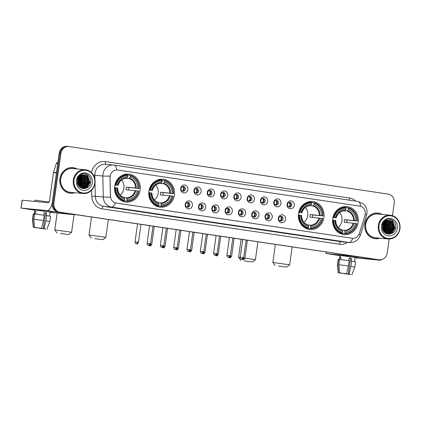<?xml version="1.0" encoding="UTF-8"?>
<svg xmlns="http://www.w3.org/2000/svg" width="421" height="421" viewBox="0 0 421 421"><rect width="100%" height="100%" fill="white"/><g stroke="black" fill="none" stroke-linecap="round" stroke-linejoin="round"><path stroke-width="0.63" d="M148.918 191.302A14.061 12.867 95.5 0 0 160.29 207.2A14.061 12.867 95.5 0 0 174.378 195.102A14.061 12.867 95.5 0 0 163.001 179.204A14.061 12.867 95.5 0 0 148.918 191.302M298.489 213.605A14.061 12.867 95.5 0 0 309.861 229.498A14.061 12.867 95.5 0 0 323.944 217.399A14.061 12.867 95.5 0 0 312.571 201.506A14.061 12.867 95.5 0 0 298.489 213.605M332.732 218.71A14.061 12.867 95.5 0 0 344.104 234.602A14.061 12.867 95.5 0 0 358.192 222.504A14.061 12.867 95.5 0 0 346.815 206.611A14.061 12.867 95.5 0 0 332.732 218.71M114.675 186.198A14.061 12.867 95.5 0 0 126.047 202.091A14.061 12.867 95.5 0 0 140.13 189.992A14.061 12.867 95.5 0 0 128.758 174.099A14.061 12.867 95.5 0 0 114.675 186.198M192.418 205.432A3.978 3.642 -84.5 0 1 188.261 208.837A3.978 3.642 -84.5 0 1 185.214 204.359A3.978 3.642 -84.5 0 1 189.366 200.954A3.978 3.642 -84.5 0 1 192.418 205.432M185.587 204.469A2.389 2.184 95.5 0 0 187.519 207.169A2.389 2.184 95.5 0 0 189.908 205.116A2.389 2.184 95.5 0 0 187.976 202.417A2.389 2.184 95.5 0 0 185.587 204.469M205.722 207.416A3.978 3.642 -84.5 0 1 201.564 210.821A3.978 3.642 -84.5 0 1 198.517 206.343A3.978 3.642 -84.5 0 1 202.669 202.938A3.978 3.642 -84.5 0 1 205.722 207.416M198.891 206.453A2.389 2.184 95.5 0 0 200.822 209.153A2.389 2.184 95.5 0 0 203.211 207.1A2.389 2.184 95.5 0 0 201.28 204.401A2.389 2.184 95.5 0 0 198.891 206.453M219.025 209.4A3.978 3.642 -84.5 0 1 214.868 212.805A3.978 3.642 -84.5 0 1 211.821 208.327A3.978 3.642 -84.5 0 1 215.978 204.922A3.978 3.642 -84.5 0 1 219.025 209.4M212.195 208.437A2.389 2.184 95.5 0 0 214.126 211.137A2.389 2.184 95.5 0 0 216.52 209.079A2.389 2.184 95.5 0 0 214.589 206.385A2.389 2.184 95.5 0 0 212.195 208.437M232.329 211.384A3.978 3.642 -84.5 0 1 228.171 214.789A3.978 3.642 -84.5 0 1 225.124 210.311A3.978 3.642 -84.5 0 1 229.282 206.906A3.978 3.642 -84.5 0 1 232.329 211.384M225.498 210.421A2.389 2.184 95.5 0 0 227.429 213.121A2.389 2.184 95.5 0 0 229.824 211.063A2.389 2.184 95.5 0 0 227.893 208.369A2.389 2.184 95.5 0 0 225.498 210.421M245.632 213.368A3.978 3.642 -84.5 0 1 241.48 216.768A3.978 3.642 -84.5 0 1 238.428 212.295A3.978 3.642 -84.5 0 1 242.585 208.89A3.978 3.642 -84.5 0 1 245.632 213.368M238.807 212.405A2.389 2.184 95.5 0 0 240.738 215.105A2.389 2.184 95.5 0 0 243.127 213.047A2.389 2.184 95.5 0 0 241.196 210.347A2.389 2.184 95.5 0 0 238.807 212.405M258.936 215.352A3.978 3.642 -84.5 0 1 254.784 218.752A3.978 3.642 -84.5 0 1 251.732 214.278A3.978 3.642 -84.5 0 1 255.889 210.874A3.978 3.642 -84.5 0 1 258.936 215.352M252.111 214.389A2.389 2.184 95.5 0 0 254.042 217.089A2.389 2.184 95.5 0 0 256.431 215.031A2.389 2.184 95.5 0 0 254.5 212.331A2.389 2.184 95.5 0 0 252.111 214.389M272.245 217.336A3.978 3.642 -84.5 0 1 268.088 220.736A3.978 3.642 -84.5 0 1 265.041 216.262A3.978 3.642 -84.5 0 1 269.193 212.858A3.978 3.642 -84.5 0 1 272.245 217.336M265.414 216.373A2.389 2.184 95.5 0 0 267.346 219.073A2.389 2.184 95.5 0 0 269.735 217.015A2.389 2.184 95.5 0 0 267.803 214.315A2.389 2.184 95.5 0 0 265.414 216.373M285.549 219.32A3.978 3.642 -84.5 0 1 281.391 222.72A3.978 3.642 -84.5 0 1 278.344 218.241A3.978 3.642 -84.5 0 1 282.502 214.842A3.978 3.642 -84.5 0 1 285.549 219.32M278.718 218.357A2.389 2.184 95.5 0 0 280.649 221.057A2.389 2.184 95.5 0 0 283.044 218.999A2.389 2.184 95.5 0 0 281.112 216.299A2.389 2.184 95.5 0 0 278.718 218.357M187.861 189.518A3.978 3.642 -84.5 0 1 183.703 192.923A3.978 3.642 -84.5 0 1 180.656 188.445A3.978 3.642 -84.5 0 1 184.814 185.04A3.978 3.642 -84.5 0 1 187.861 189.518M181.03 188.555A2.389 2.184 95.5 0 0 182.961 191.255A2.389 2.184 95.5 0 0 185.356 189.203A2.389 2.184 95.5 0 0 183.424 186.503A2.389 2.184 95.5 0 0 181.03 188.555M201.164 191.502A3.978 3.642 -84.5 0 1 197.007 194.907A3.978 3.642 -84.5 0 1 193.96 190.429A3.978 3.642 -84.5 0 1 198.117 187.024A3.978 3.642 -84.5 0 1 201.164 191.502M194.334 190.539A2.389 2.184 95.5 0 0 196.265 193.239A2.389 2.184 95.5 0 0 198.659 191.187A2.389 2.184 95.5 0 0 196.728 188.487A2.389 2.184 95.5 0 0 194.334 190.539M214.468 193.486A3.978 3.642 -84.5 0 1 210.316 196.891A3.978 3.642 -84.5 0 1 207.264 192.413A3.978 3.642 -84.5 0 1 211.421 189.008A3.978 3.642 -84.5 0 1 214.468 193.486M207.642 192.523A2.389 2.184 95.5 0 0 209.574 195.223A2.389 2.184 95.5 0 0 211.963 193.171A2.389 2.184 95.5 0 0 210.032 190.471A2.389 2.184 95.5 0 0 207.642 192.523M227.777 195.47A3.978 3.642 -84.5 0 1 223.619 198.875A3.978 3.642 -84.5 0 1 220.567 194.397A3.978 3.642 -84.5 0 1 224.725 190.992A3.978 3.642 -84.5 0 1 227.777 195.47M220.946 194.507A2.389 2.184 95.5 0 0 222.877 197.207A2.389 2.184 95.5 0 0 225.267 195.155A2.389 2.184 95.5 0 0 223.335 192.455A2.389 2.184 95.5 0 0 220.946 194.507M241.08 197.454A3.978 3.642 -84.5 0 1 236.923 200.859A3.978 3.642 -84.5 0 1 233.876 196.381A3.978 3.642 -84.5 0 1 238.028 192.976A3.978 3.642 -84.5 0 1 241.08 197.454M234.25 196.491A2.389 2.184 95.5 0 0 236.181 199.191A2.389 2.184 95.5 0 0 238.57 197.139A2.389 2.184 95.5 0 0 236.639 194.439A2.389 2.184 95.5 0 0 234.25 196.491M254.384 199.438A3.978 3.642 -84.5 0 1 250.227 202.843A3.978 3.642 -84.5 0 1 247.18 198.365A3.978 3.642 -84.5 0 1 251.337 194.96A3.978 3.642 -84.5 0 1 254.384 199.438M247.553 198.475A2.389 2.184 95.5 0 0 249.485 201.175A2.389 2.184 95.5 0 0 251.879 199.122A2.389 2.184 95.5 0 0 249.948 196.423A2.389 2.184 95.5 0 0 247.553 198.475M267.688 201.422A3.978 3.642 -84.5 0 1 263.53 204.827A3.978 3.642 -84.5 0 1 260.483 200.349A3.978 3.642 -84.5 0 1 264.641 196.944A3.978 3.642 -84.5 0 1 267.688 201.422M260.857 200.459A2.389 2.184 95.5 0 0 262.788 203.159A2.389 2.184 95.5 0 0 265.183 201.101A2.389 2.184 95.5 0 0 263.251 198.407A2.389 2.184 95.5 0 0 260.857 200.459M280.991 203.406A3.978 3.642 -84.5 0 1 276.834 206.806A3.978 3.642 -84.5 0 1 273.787 202.333A3.978 3.642 -84.5 0 1 277.944 198.928A3.978 3.642 -84.5 0 1 280.991 203.406M274.16 202.443A2.389 2.184 95.5 0 0 276.092 205.143A2.389 2.184 95.5 0 0 278.486 203.085A2.389 2.184 95.5 0 0 276.555 200.385A2.389 2.184 95.5 0 0 274.16 202.443M294.295 205.39A3.978 3.642 -84.5 0 1 290.143 208.79A3.978 3.642 -84.5 0 1 287.09 204.317A3.978 3.642 -84.5 0 1 291.248 200.912A3.978 3.642 -84.5 0 1 294.295 205.39M287.469 204.427A2.389 2.184 95.5 0 0 289.401 207.127A2.389 2.184 95.5 0 0 291.79 205.069A2.389 2.184 95.5 0 0 289.858 202.369A2.389 2.184 95.5 0 0 287.469 204.427M187.44 202.438A2.389 2.184 -84.5 0 1 186.992 207.043M200.743 204.422A2.389 2.184 -84.5 0 1 200.296 209.026M214.047 206.406A2.389 2.184 -84.5 0 1 213.6 211.01M227.351 208.39A2.389 2.184 -84.5 0 1 226.903 212.994M240.654 210.368A2.389 2.184 -84.5 0 1 240.212 214.978M253.963 212.352A2.389 2.184 -84.5 0 1 253.516 216.962M267.267 214.336A2.389 2.184 -84.5 0 1 266.819 218.946M280.57 216.32A2.389 2.184 -84.5 0 1 280.123 220.93M182.882 186.524A2.389 2.184 -84.5 0 1 182.435 191.134M196.186 188.508A2.389 2.184 -84.5 0 1 195.739 193.118M209.49 190.492A2.389 2.184 -84.5 0 1 209.048 195.102M222.798 192.476A2.389 2.184 -84.5 0 1 222.351 197.081M236.102 194.46A2.389 2.184 -84.5 0 1 235.655 199.065M249.406 196.444A2.389 2.184 -84.5 0 1 248.958 201.049M262.709 198.428A2.389 2.184 -84.5 0 1 262.262 203.033M276.013 200.407A2.389 2.184 -84.5 0 1 275.571 205.016M289.322 202.39A2.389 2.184 -84.5 0 1 288.874 207M110.128 177.394A7.162 6.552 -84.5 0 1 110.202 176.146A7.162 6.552 -84.5 0 1 117.375 169.979A7.162 6.552 -84.5 0 1 117.68 170.021L359.76 206.111A7.162 6.552 -84.5 0 1 364.975 215.389L359.423 233.334A7.162 6.552 -84.5 0 1 352.524 238.281A7.162 6.552 -84.5 0 1 352.214 238.244L116.07 203.033A7.162 6.552 -84.5 0 1 110.507 196.223L109.97 177.378L110.334 175.094M77.09 168.958A12.867 11.772 95.5 0 0 72.812 167.611A12.867 11.772 95.5 0 0 59.924 178.683A12.867 11.772 95.5 0 0 70.333 193.228A12.867 11.772 95.5 0 0 74.791 192.723M69.907 193.176A12.867 11.772 95.5 0 0 71.575 193.144M382.089 214.431A12.867 11.772 95.5 0 0 377.805 213.084A12.867 11.772 95.5 0 0 364.923 224.156A12.867 11.772 95.5 0 0 375.327 238.696A12.867 11.772 95.5 0 0 379.789 238.197M374.9 238.649A12.867 11.772 95.5 0 0 376.574 238.612M352.214 238.244L352.745 238.291A9.288 3.742 98.5 0 1 348.909 242.48L111.518 207.09A10.614 9.709 -84.5 0 1 103.277 196.996L102.85 176.01A10.614 9.709 -84.5 0 1 102.961 174.168A10.614 9.709 -84.5 0 1 113.591 165.032A10.614 9.709 -84.5 0 1 114.044 165.09A9.288 3.742 98.5 0 1 114.123 165.1A9.288 3.742 98.5 0 1 116.628 169.947L117.58 170.01M110.07 176.146L110.076 176.131A9.288 0.474 -1.2 0 1 102.85 176.01L94.862 175.236L94.946 179.578M80.337 177.878A10.746 9.83 95.5 0 0 79.901 176.304M385.331 223.351A10.746 9.83 95.5 0 0 384.899 221.778M68.37 146.461A7.962 7.283 95.5 0 0 68.028 146.419L67.176 146.334A7.962 7.283 95.5 0 0 59.203 153.186L52.188 203.096A7.962 7.283 95.5 0 0 58.287 212.052L378.063 259.683A7.962 7.283 95.5 0 0 378.405 259.725A7.962 7.283 95.5 0 1 378.063 259.683L59.14 212.131L378.916 259.768A7.962 7.283 95.5 0 0 379.258 259.81A7.962 7.283 95.5 0 0 387.231 252.958L389.188 239.033M52.188 203.096L53.041 203.18A7.962 7.283 95.5 0 0 59.14 212.131A7.962 7.283 95.5 0 1 53.041 203.18L60.056 153.27L53.041 203.18L53.893 203.264A7.962 7.283 95.5 0 0 59.992 212.216L378.916 259.768M68.028 146.419A7.962 7.283 95.5 0 0 60.056 153.27A7.962 7.283 95.5 0 1 68.028 146.419L68.881 146.503A7.962 7.283 95.5 0 0 60.908 153.349L53.893 203.264M352.114 238.233L115.354 202.901A9.288 3.742 -81.5 0 1 111.518 207.09L103.524 206.316L340.915 241.707A10.614 9.709 95.5 0 0 341.368 241.765L349.362 242.538A10.614 9.709 -84.5 0 1 348.909 242.48L340.915 241.707A2.652 1.068 -81.5 0 0 339.479 244.233L102.087 208.837A13.267 12.135 -84.5 0 1 91.789 196.223L91.667 190.155M95.009 182.772L95.283 196.223L103.277 196.996A9.288 0.474 -1.2 0 0 110.439 197.128L109.97 177.378M392.467 215.684L394.245 203.048A7.962 7.283 95.5 0 0 388.146 194.092L69.223 146.545A7.962 7.283 95.5 0 0 68.881 146.503M379.016 213.405A12.867 11.772 95.5 0 0 377.379 213.052M74.017 167.932A12.867 11.772 95.5 0 0 72.386 167.579M385.115 228.329A10.614 9.709 95.5 0 0 385.304 227.345M80.116 182.856A10.614 9.709 95.5 0 0 80.311 181.872M377.211 259.599A7.962 7.283 95.5 0 0 377.553 259.641L379.258 259.81M385.32 227.24A10.614 9.709 95.5 0 0 385.352 224.235M385.078 222.783A10.614 9.709 95.5 0 0 384.794 221.862M80.327 181.767A10.614 9.709 95.5 0 0 80.353 178.762M80.079 177.309A10.614 9.709 95.5 0 0 79.801 176.388M34.869 209.953L53.02 212.363L36.79 209.916L32.001 209.411L34.869 209.953M52.12 203.78A10.614 4.278 98.5 0 1 47.057 210.6L21.05 208.09L34.843 210.163M75.722 214.652A10.614 4.278 98.5 0 1 74.917 214.752L50.073 212.347M21.05 208.09L22.155 200.207L48.168 202.722A2.652 1.068 -81.5 0 0 49.604 200.196L53.462 172.726A1.326 1.216 -84.5 0 1 53.514 172.505L56.319 163.416A1.326 1.216 -84.5 0 1 57.656 162.506L57.598 162.501M36.832 227.687L34.896 227.424M33.88 219.23L34.48 227.361L40.937 228.245L41.59 228.308L43.458 220.504L44.194 215.247L34.617 213.973L33.88 219.23L43.458 220.504M43.763 215.189L44.131 212.579L46.531 212.937L46.163 215.563L46.594 215.605L45.857 220.862L43.994 228.666L43.337 228.603L45.552 212.842L44.126 212.626M34.306 213.984L34.89 209.816L38.364 210.184L50.131 211.958L49.546 216.084M34.733 201.417L34.906 200.175L49.031 202.022M46.594 215.605L50.588 216.31L49.852 221.562L45.857 220.862M34.48 227.361L41.59 228.308M43.994 228.666L45.263 228.94M44.21 228.745L45.689 229.035M45.668 229.087L39.237 228.008M43.337 228.603L45.258 228.971M44.189 228.866L39.211 228.203M35.596 214.089L35.959 211.495L34.896 211.389L34.527 214.015L33.554 213.873L32.812 219.125L33.412 227.261L34.89 227.482M36.806 227.845L33.243 227.266L32.512 219.125L33.248 213.873L33.554 213.873M32.512 219.125L32.812 219.125M34.896 211.389L35.953 211.547M45.552 212.842L46.531 212.937M94.688 183.198A11.409 10.441 95.5 0 0 85.947 170.363A11.409 10.441 95.5 0 0 74.033 180.114A11.409 10.441 95.5 0 0 82.774 192.95A11.409 10.441 95.5 0 0 94.688 183.198M94.951 183.246A11.941 10.925 95.5 0 0 85.295 169.752A11.941 10.925 95.5 0 0 73.338 180.025A11.941 10.925 95.5 0 0 82.995 193.518A11.941 10.925 95.5 0 0 94.951 183.246M82.227 177.546A11.941 10.925 95.5 0 0 81.763 175.915M81.653 175.615A11.941 10.925 95.5 0 0 81.542 175.336M81.258 174.699A11.941 10.925 95.5 0 0 81.074 174.347M85.295 169.752L72.722 168.537A11.941 10.925 95.5 0 0 60.766 178.809A11.941 10.925 95.5 0 0 70.423 192.302L82.995 193.518M82.248 182.056A12.735 11.651 95.5 0 0 82.242 178.172M82.09 177.283A12.735 11.651 95.5 0 0 81.706 175.862M76.759 168.926A12.735 11.651 95.5 0 0 72.796 167.742L71.944 167.658A12.735 11.651 95.5 0 0 70.712 167.611M72.796 167.742A12.735 11.651 95.5 0 0 60.045 178.699A12.735 11.651 95.5 0 0 70.344 193.097A12.735 11.651 95.5 0 0 74.459 192.692M77.611 180.056L77.406 181.846M78.364 178.13L78.58 181.409L77.696 183.872M78.195 178.446L78.317 181.388L77.606 183.524M79.011 177.199L79.648 181.514L78.09 184.924M78.853 177.394L79.38 181.488L77.99 184.693L79.148 181.535L78.827 177.425M79.622 176.546L80.716 181.619L78.516 185.693M79.469 176.688L80.448 181.593L78.406 185.519M80.216 176.062L81.779 181.719L78.953 186.298M80.069 176.167L81.511 181.693L78.843 186.161M80.8 175.689L82.848 181.825L79.39 186.792M80.653 175.773L82.579 181.798L79.28 186.677M81.374 175.404L81.885 175.81L83.911 181.925L79.827 187.192M81.232 175.468L83.642 181.904L79.716 187.103M81.937 175.199L82.953 175.915L84.979 182.03L80.995 187.25L80.243 187.519M81.8 175.247L82.684 175.889L84.71 182.004L80.732 187.229L80.143 187.445M82.5 175.057L84.016 176.015L86.042 182.135L82.063 187.356L80.758 187.75M82.358 175.083L83.753 175.989L85.773 182.109L81.795 187.329L80.632 187.698M83.053 174.973L85.084 176.12L87.11 182.235L83.126 187.461L81.279 187.924M82.916 174.989L84.816 176.094L86.842 182.209L82.863 187.434L81.153 187.887M83.6 174.947L86.147 176.22L88.173 182.34L84.195 187.561L81.806 188.05M81.674 188.045L81.274 188.024M83.463 174.947L85.884 176.194L87.905 182.314L83.926 187.534L81.674 188.024M81.542 188.024L81.027 187.998M84.426 175.004A6.631 6.068 95.5 0 0 84.142 174.973A6.631 6.068 95.5 0 0 77.496 180.677C75.801 189.724 89.526 191.56 90.604 182.614C92.01 176.436 85.158 171.347 80.353 174.741C78.653 175.894 77.522 177.509 76.964 179.593C78.469 175.831 80.958 174.305 84.426 175.004C87.926 175.931 89.531 178.409 89.241 182.44L85.263 187.666L82.337 188.124L80.232 187.513M84.011 174.962L86.947 176.299L88.973 182.419L84.995 187.64L82.074 188.098L80.627 187.771M76.433 180.477A8.757 8.01 95.5 0 0 83.142 190.324A8.757 8.01 95.5 0 0 92.283 182.84A8.757 8.01 95.5 0 0 85.579 172.989A8.757 8.01 95.5 0 0 76.433 180.477M68.27 192.823A12.735 11.651 95.5 0 0 69.491 193.013L70.344 193.097M85.058 173.805L87.305 175.12L89.805 182.567L86.437 188.113M88.321 178.078L88.742 182.461L87.563 185.645M86.7 186.808L84.274 188.666M87.258 177.972L87.673 182.361L86.494 185.545M85.631 186.703L84.347 187.877M84.137 188.024L83.063 188.629M84.058 177.662L84.479 182.051L83.3 185.235M81.927 177.457L82.348 181.846L81.164 185.03M80.864 177.357L81.279 181.74L80.101 184.924M79.795 177.252L80.216 181.635L79.032 184.819M78.09 178.667L78.085 181.43L77.559 183.319M85.284 173.847L87.436 175.131L89.941 182.577L86.879 187.887M88.805 179.309L88.873 182.477L88.299 184.482M87.221 186.35L84.463 188.65M87.742 179.204L87.81 182.372L87.236 184.377M86.152 186.245L84.616 187.787M84.363 187.971L83.19 188.645M84.542 178.893L84.61 182.061L84.037 184.066M82.411 178.688L82.479 181.856L81.906 183.861M81.348 178.583L81.416 181.751L80.843 183.756M80.279 178.483L80.348 181.651L79.774 183.656M79.216 178.378L79.285 181.546L78.711 183.551M78.185 178.467L78.217 181.446L77.643 183.451M60.461 233.539L68.581 234.576L60.461 233.539M57.024 232.955L54.767 229.955L66.581 231.466L71.581 232.318L68.581 234.576M120.106 194.907A9.815 8.983 95.5 0 0 123.927 188.224A9.815 8.983 95.5 0 0 121.548 180.014M126.853 200.712L126.568 201.217A13.162 12.041 95.5 0 0 138.856 191.155L138.583 191.102A12.63 11.556 95.5 0 1 126.853 200.712L127.026 199.496A11.409 10.441 95.5 0 0 137.472 190.939L126.005 189.75A9.815 8.983 95.5 0 0 126.268 188.45A9.815 8.983 95.5 0 0 126.374 187.124L137.841 188.313A11.409 10.441 95.5 0 0 130.178 177.057L130.352 175.841A12.63 11.556 95.5 0 1 138.956 188.476L139.225 188.529A13.162 12.041 95.5 0 0 130.21 175.289L130.352 175.841M124.195 197.612L126.389 197.823L127.026 199.496M139.225 188.529L128.91 187.503A12.604 11.53 -84.5 0 1 128.789 188.829A12.604 11.53 -84.5 0 1 128.573 190.003M127.7 175.478L127.931 175.073L130.21 175.289M126.568 201.217L124.284 200.996L124.174 200.559M120.838 200.307A13.162 12.041 95.5 0 0 121.885 200.638L124.163 200.859L124.453 200.354A12.63 11.556 95.5 0 1 115.849 187.713L115.154 187.624A13.162 12.041 95.5 0 0 124.163 200.859M115.154 187.624L114.544 187.561M138.956 188.476L137.841 188.313M137.472 190.939L138.583 191.102M115.849 187.713L116.959 187.882A11.409 10.441 95.5 0 0 124.627 199.138L124.453 200.354M130.178 177.057L129.094 178.562L125.868 178.251M124.627 199.138L124.311 197.891A10.204 9.336 95.5 0 1 117.575 187.998L116.959 187.882M124.311 197.891L123.984 197.465L124.311 197.891M114.907 184.935L116.217 185.087A12.63 11.556 95.5 0 1 127.947 175.483L127.81 174.931L125.526 174.715A13.162 12.041 95.5 0 0 123.3 174.852M127.81 174.931A13.162 12.041 95.5 0 0 115.522 184.993M127.947 175.483L127.779 176.699A11.409 10.441 95.5 0 0 117.327 185.256L116.217 185.087M118.033 185.393C119.58 180.83 122.474 178.436 126.716 178.204L127.779 176.699M117.327 185.256L114.87 185.093M127.126 177.851A10.204 9.336 95.5 0 0 117.943 185.372L117.922 185.387M128.91 187.503L126.374 187.124M94.704 238.644L102.829 239.686L94.704 238.644M91.268 238.06L89.01 235.06L100.829 236.57L105.829 237.423L102.829 239.686M154.354 200.012A9.815 8.983 95.5 0 0 158.17 193.328A9.815 8.983 95.5 0 0 155.796 185.119M161.101 205.816L160.811 206.322A13.162 12.041 95.5 0 0 173.099 196.26L172.831 196.212A12.63 11.556 95.5 0 1 161.101 205.816L161.269 204.601A11.409 10.441 95.5 0 0 171.721 196.044L160.248 194.86A9.815 8.983 95.5 0 0 160.517 193.555A9.815 8.983 95.5 0 0 160.617 192.229L172.089 193.418A11.409 10.441 95.5 0 0 164.427 182.161L164.595 180.946A12.63 11.556 95.5 0 1 173.199 193.581L173.468 193.634A13.162 12.041 95.5 0 0 164.458 180.399L164.595 180.946M158.438 202.717L160.633 202.927L161.269 204.601M173.468 193.634L163.159 192.607A12.604 11.53 -84.5 0 1 163.038 193.934A12.604 11.53 -84.5 0 1 162.822 195.107M161.948 180.583L162.174 180.177L164.458 180.399M160.811 206.322L158.533 206.101L158.422 205.664M155.086 205.411A13.162 12.041 95.5 0 0 156.133 205.743L158.412 205.964L158.701 205.459A12.63 11.556 95.5 0 1 150.097 192.818L149.397 192.729A13.162 12.041 95.5 0 0 158.412 205.964M149.397 192.729L148.787 192.671M173.199 193.581L172.089 193.418M171.721 196.044L172.831 196.212M150.097 192.818L151.207 192.986A11.409 10.441 95.5 0 0 158.87 204.243L158.701 205.459M164.427 182.161L163.343 183.667L160.117 183.356M151.797 193.118L151.207 192.986M158.87 204.243L158.554 202.996A10.204 9.336 95.5 0 1 151.818 193.102M149.15 190.039L150.465 190.192A12.63 11.556 95.5 0 1 162.196 180.588L162.053 180.041L159.775 179.82A13.162 12.041 95.5 0 0 157.549 179.962M162.053 180.041A13.162 12.041 95.5 0 0 149.765 190.103M162.196 180.588L162.022 181.804A11.409 10.441 95.5 0 0 151.576 190.36L150.465 190.192M152.281 190.497C153.823 185.935 156.717 183.54 160.959 183.309L162.022 181.804M151.576 190.36L149.118 190.197M161.369 182.956A10.204 9.336 95.5 0 0 152.191 190.476L152.165 190.492M163.159 192.607L160.617 192.229M244.275 260.941L252.395 261.983L244.275 260.941M244.901 258.089L255.394 259.725L252.395 261.983M303.92 222.309A9.815 8.983 95.5 0 0 307.74 215.631A9.815 8.983 95.5 0 0 305.362 207.416M310.666 228.114L310.382 228.624A13.162 12.041 95.5 0 0 322.67 218.562L322.402 218.51A12.63 11.556 95.5 0 1 310.666 228.114L310.84 226.898A11.409 10.441 95.5 0 0 321.286 218.341L309.819 217.157A9.815 8.983 95.5 0 0 310.082 215.857A9.815 8.983 95.5 0 0 310.188 214.531L321.655 215.715A11.409 10.441 95.5 0 0 313.992 204.459L314.166 203.243A12.63 11.556 95.5 0 1 322.77 215.884L323.039 215.936A13.162 12.041 95.5 0 0 314.024 202.696L314.166 203.243M308.009 225.014L310.203 225.23L310.84 226.898M323.039 215.936L312.729 214.91A12.604 11.53 -84.5 0 1 312.603 216.231A12.604 11.53 -84.5 0 1 312.387 217.404M311.514 202.88L311.745 202.475L314.024 202.696M310.382 228.624L308.104 228.403L307.988 227.961M304.651 227.714A13.162 12.041 95.5 0 0 305.699 228.045L307.983 228.266L308.267 227.756A12.63 11.556 95.5 0 1 299.663 215.12L298.968 215.026A13.162 12.041 95.5 0 0 307.983 228.266M298.968 215.026L298.357 214.968M322.77 215.884L321.655 215.715M321.286 218.341L322.402 218.51M299.663 215.12L300.773 215.284A11.409 10.441 95.5 0 0 308.44 226.54L308.267 227.756M313.992 204.459L312.908 205.969L309.682 205.653M301.368 215.42L300.773 215.284M308.44 226.54L308.125 225.293A10.204 9.336 95.5 0 1 301.389 215.405M298.721 212.342L300.031 212.494A12.63 11.556 95.5 0 1 311.761 202.885L311.624 202.338L309.346 202.117A13.162 12.041 95.5 0 0 307.12 202.259M311.624 202.338A13.162 12.041 95.5 0 0 299.336 212.4M311.761 202.885L311.593 204.101A11.409 10.441 95.5 0 0 301.141 212.658L300.031 212.494M301.846 212.8C303.394 208.237 306.288 205.837 310.53 205.611L311.593 204.101M301.141 212.658L298.684 212.494M310.94 205.259A10.204 9.336 95.5 0 0 301.757 212.773L301.736 212.789M312.729 214.91L310.188 214.531M241.117 239.312L238.581 257.363L240.212 257.494M278.518 266.046L286.643 267.088L278.518 266.046M275.36 244.417L272.824 262.467L289.643 264.83L286.643 267.088M338.168 227.419A9.815 8.983 95.5 0 0 341.984 220.736A9.815 8.983 95.5 0 0 339.61 212.526M344.915 233.218L344.625 233.729A13.162 12.041 95.5 0 0 356.913 223.667L356.645 223.614A12.63 11.556 95.5 0 1 344.915 233.218L345.088 232.003A11.409 10.441 95.5 0 0 355.535 223.451L344.062 222.262A9.815 8.983 95.5 0 0 344.331 220.962A9.815 8.983 95.5 0 0 344.431 219.636L355.903 220.825A11.409 10.441 95.5 0 0 348.241 209.569L348.409 208.353A12.63 11.556 95.5 0 1 357.013 220.988L357.287 221.041A13.162 12.041 95.5 0 0 348.272 207.8L348.409 208.353M342.257 230.119L344.452 230.334L345.088 232.003M357.287 221.041L346.972 220.015A12.604 11.53 -84.5 0 1 346.851 221.335A12.604 11.53 -84.5 0 1 346.636 222.514M345.762 207.99L345.988 207.579L348.272 207.8M344.625 233.729L342.347 233.508L342.236 233.071M338.9 232.818A13.162 12.041 95.5 0 0 339.947 233.15L342.226 233.371L342.515 232.86A12.63 11.556 95.5 0 1 333.911 220.225L333.211 220.13A13.162 12.041 95.5 0 0 342.226 233.371M333.211 220.13L332.606 220.072M357.013 220.988L355.903 220.825M355.535 223.451L356.645 223.614M333.911 220.225L335.021 220.394A11.409 10.441 95.5 0 0 342.683 231.645L342.515 232.86M348.241 209.569L347.157 211.074L343.931 210.758M335.611 220.525L335.021 220.394M342.683 231.645L342.368 230.398A10.204 9.336 95.5 0 1 335.637 220.509M332.964 217.446L334.279 217.599A12.63 11.556 95.5 0 1 346.009 207.995L345.867 207.442L343.589 207.221A13.162 12.041 95.5 0 0 341.363 207.364M345.867 207.442A13.162 12.041 95.5 0 0 333.585 217.504M346.009 207.995L345.836 209.211A11.409 10.441 95.5 0 0 335.39 217.762L334.279 217.599M336.095 217.904C337.637 213.342 340.531 210.947 344.778 210.716L345.836 209.211M335.39 217.762L332.932 217.604M345.183 210.363A10.204 9.336 95.5 0 0 336.005 217.883L335.984 217.899M346.972 220.015L344.431 219.636M182.298 191.076A2.921 2.668 95.5 0 0 182.735 186.556M195.602 193.06A2.921 2.668 95.5 0 0 196.044 188.54M208.911 195.039A2.921 2.668 95.5 0 0 209.348 190.524M222.214 197.023A2.921 2.668 95.5 0 0 222.651 192.508M235.518 199.007A2.921 2.668 95.5 0 0 235.955 194.491M248.822 200.991A2.921 2.668 95.5 0 0 249.258 196.47M262.125 202.975A2.921 2.668 95.5 0 0 262.562 198.454M275.434 204.959A2.921 2.668 95.5 0 0 275.871 200.438M288.738 206.943A2.921 2.668 95.5 0 0 289.174 202.422M186.856 206.985A2.921 2.668 95.5 0 0 187.292 202.469M200.159 208.969A2.921 2.668 95.5 0 0 200.596 204.453M213.463 210.953A2.921 2.668 95.5 0 0 213.9 206.432M226.766 212.937A2.921 2.668 95.5 0 0 227.208 208.416M240.075 214.92A2.921 2.668 95.5 0 0 240.512 210.4M253.379 216.904A2.921 2.668 95.5 0 0 253.816 212.384M266.682 218.888A2.921 2.668 95.5 0 0 267.119 214.368M279.986 220.872A2.921 2.668 95.5 0 0 280.423 216.352M339.868 255.426L358.013 257.836L341.789 255.384L336.995 254.884L339.868 255.426M352.861 255.968A10.614 4.278 98.5 0 1 352.056 256.073L326.049 253.558L339.836 255.631M381.621 259.615A10.614 4.278 98.5 0 1 379.916 260.225L355.071 257.82M341.826 273.161L339.894 272.897M338.873 264.698L339.473 272.834L340.952 273.055L346.588 273.782L348.451 265.977L349.188 260.72L339.615 259.447L338.873 264.698L348.451 265.977M348.762 260.657L349.13 258.052L350.377 258.236L351.53 258.41L351.161 261.036L351.593 261.078L350.856 266.335L348.988 274.139L348.335 274.076L350.551 258.315L349.12 258.099M339.3 259.457L339.884 255.289L343.362 255.652L355.124 257.431L354.545 261.557M351.593 261.078L355.587 261.783L354.845 267.035L350.856 266.335M339.473 272.834L346.588 273.782M348.988 274.139L350.256 274.413M349.204 274.218L350.682 274.508M350.661 274.56L344.236 273.482M348.335 274.076L350.251 274.445M349.188 274.339L344.204 273.676M340.594 259.562L340.957 256.968L339.889 256.863L339.521 259.489L338.547 259.347L337.81 264.599L338.41 272.734L339.884 272.955M341.805 273.318L338.237 272.74L337.505 264.599L338.247 259.347L338.547 259.347M337.505 264.599L337.81 264.599M339.889 256.863L340.947 257.02M350.551 258.315L351.53 258.41M399.682 228.666A11.409 10.441 95.5 0 0 390.946 215.831A11.409 10.441 95.5 0 0 379.032 225.588A11.409 10.441 95.5 0 0 387.767 238.423A11.409 10.441 95.5 0 0 399.682 228.666M399.95 228.719A11.941 10.925 95.5 0 0 390.293 215.226A11.941 10.925 95.5 0 0 378.337 225.498A11.941 10.925 95.5 0 0 387.994 238.991A11.941 10.925 95.5 0 0 399.95 228.719M387.225 223.019A11.941 10.925 95.5 0 0 386.762 221.388M386.652 221.088A11.941 10.925 95.5 0 0 386.536 220.809A12.735 11.651 95.5 0 1 386.604 221.051M386.252 220.172A11.941 10.925 95.5 0 0 386.073 219.82M390.293 215.226L377.716 214.005A11.941 10.925 95.5 0 0 365.76 224.277A11.941 10.925 95.5 0 0 375.416 237.776L387.994 238.991M387.241 227.529A12.735 11.651 95.5 0 0 387.241 223.646M387.083 222.756A12.735 11.651 95.5 0 0 386.699 221.33M381.752 214.4A12.735 11.651 95.5 0 0 377.795 213.215L376.942 213.131A12.735 11.651 95.5 0 0 375.711 213.084M377.795 213.215A12.735 11.651 95.5 0 0 365.039 224.172A12.735 11.651 95.5 0 0 375.343 238.565A12.735 11.651 95.5 0 0 379.453 238.165M382.61 225.53L382.405 227.319M383.363 223.604L383.578 226.882L382.689 229.345M383.194 223.919L383.31 226.856L382.6 228.998M384.005 222.667L384.647 226.987L383.089 230.392M383.847 222.867L384.378 226.961L382.984 230.166L384.147 227.008L383.826 222.898M384.62 222.02L385.71 227.087L383.51 231.166M384.468 222.162L385.441 227.066L383.405 230.992M385.215 221.53L386.778 227.193L383.947 231.771M385.068 221.641L386.51 227.166L383.836 231.634M385.794 221.162L387.841 227.298L384.389 232.266M385.652 221.246L387.573 227.272L384.278 232.15M386.367 220.878L386.883 221.283L388.909 227.398L384.82 232.666M386.225 220.941L388.641 227.372L384.715 232.576M386.936 220.672L387.946 221.383L389.972 227.503L385.994 232.724L385.241 232.992L387.336 233.597L390.256 233.139L394.235 227.914C394.53 223.883 392.925 221.404 389.42 220.478A6.631 6.068 95.5 0 0 389.136 220.446A6.631 6.068 95.5 0 0 382.494 226.151C380.8 235.197 394.519 237.028 395.598 228.087C397.008 221.904 390.156 216.82 385.347 220.215C383.647 221.367 382.521 222.983 381.963 225.067C383.468 221.304 385.952 219.778 389.42 220.478M386.794 220.715L387.683 221.357L389.704 227.477L385.725 232.697L385.136 232.918M387.494 220.53L389.015 221.488L391.041 227.603L387.062 232.829L385.757 233.218M387.357 220.557L388.746 221.462L390.772 227.582L386.794 232.802L385.625 233.166M388.051 220.446L390.078 221.593L392.104 227.708L388.125 232.929L386.278 233.397M387.909 220.462L389.814 221.567L391.84 227.682L387.857 232.908L386.146 233.355M388.599 220.42L391.146 221.693L393.172 227.814L389.193 233.034L386.804 233.523M386.667 233.518L386.01 233.466M388.462 220.42L390.877 221.667L392.904 227.787L388.925 233.008L386.673 233.497M386.536 233.497L386.267 233.492M389.004 220.43L391.946 221.772L393.972 227.887L389.988 233.113L387.067 233.571L385.62 233.245M381.431 225.945A8.757 8.01 95.5 0 0 388.136 235.797A8.757 8.01 95.5 0 0 397.282 228.308A8.757 8.01 95.5 0 0 390.572 218.462A8.757 8.01 95.5 0 0 381.431 225.945M373.269 238.297A12.735 11.651 95.5 0 0 374.49 238.486L375.343 238.565M390.057 219.273L392.304 220.593L394.803 228.04L391.43 233.581M393.319 223.551L393.735 227.935L392.556 231.118M391.698 232.276L389.267 234.139M392.251 223.446L392.672 227.829L391.493 231.018M390.63 232.176L389.341 233.35M389.13 233.497L388.057 234.102M389.057 223.135L389.472 227.524L388.294 230.708M386.925 222.93L387.341 227.314L386.162 230.503M385.857 222.825L386.278 227.214L385.099 230.398M384.794 222.725L385.21 227.108L384.031 230.292M383.084 224.135L383.078 226.903L382.552 228.792M390.278 219.32L392.435 220.604L394.935 228.05L391.877 233.36M393.803 224.782L393.872 227.945L393.298 229.955M392.214 231.824L389.462 234.123M392.735 224.677L392.804 227.845L392.23 229.85M391.151 231.718L389.609 233.26M389.362 233.439L388.188 234.118M389.541 224.367L389.609 227.535L389.036 229.54M387.409 224.161L387.478 227.329L386.904 229.334M386.341 224.056L386.41 227.224L385.836 229.229M385.278 223.956L385.347 227.124L384.773 229.129M384.21 223.851L384.278 227.019L383.705 229.024M383.184 223.935L383.215 226.914L382.642 228.919M91.536 172.705A13.267 12.135 -84.5 0 1 105.355 161.585L349.356 197.965A2.652 1.068 -81.5 0 0 349.519 200.196M349.356 197.965A13.267 12.135 -84.5 0 1 355.65 201.106M360.618 206.306A9.288 3.742 -81.5 0 0 358.118 201.475L114.123 165.1L105.597 164.258A10.614 9.709 95.5 0 0 94.972 173.394A10.614 9.709 95.5 0 0 94.862 175.236L93.451 175.194M365.239 214.226A9.288 0.826 17.2 0 1 366.591 215.12L366.965 213.447C367.301 210.868 366.786 208.469 365.417 206.248L363.607 204.085L358.118 201.475A9.288 3.742 -81.5 0 0 358.045 201.47M359.081 234.239A9.288 0.826 17.2 0 1 360.408 235.118C358.492 240.186 354.814 242.659 349.362 242.538M347.551 242.359A13.267 12.135 -84.5 0 1 339.479 244.233M60.908 153.349L59.203 153.186M59.992 212.216L58.287 212.052M91.789 196.223L95.283 196.223A10.614 9.709 95.5 0 0 103.524 206.316A2.652 1.068 -81.5 0 0 102.087 208.837M105.355 161.585A2.652 1.068 -81.5 0 0 105.955 164.295M74.917 214.752L47.057 210.6M56.419 173.015L53.462 172.726M22.271 200.212L21.161 208.095M53.514 172.505L56.451 172.789M57.745 163.553L56.319 163.416M79.874 176.931A10.614 9.709 95.5 0 0 79.722 176.457M80.585 178.646A10.878 9.951 95.5 0 0 80.001 176.22M126.389 197.823A9.815 8.983 95.5 0 0 135.162 190.639M136.262 188.103A10.204 9.336 95.5 0 0 129.526 178.209M126.71 198.249A10.204 9.336 95.5 0 0 135.894 190.729M135.53 188.013A9.815 8.983 95.5 0 0 129.094 178.562M160.633 202.927A9.815 8.983 95.5 0 0 169.405 195.744M170.51 193.207A10.204 9.336 95.5 0 0 163.774 183.314M160.959 203.354A10.204 9.336 95.5 0 0 170.137 195.833M169.774 193.118A9.815 8.983 95.5 0 0 163.343 183.667M310.203 225.23A9.815 8.983 95.5 0 0 318.976 218.046M320.076 215.505A10.204 9.336 95.5 0 0 313.34 205.616M310.524 225.651A10.204 9.336 95.5 0 0 319.707 218.131M319.344 215.415A9.815 8.983 95.5 0 0 312.908 205.969M344.452 230.334A9.815 8.983 95.5 0 0 353.219 223.151M354.324 220.615A10.204 9.336 95.5 0 0 347.588 210.721M344.773 230.755A10.204 9.336 95.5 0 0 353.95 223.241M353.593 220.525A9.815 8.983 95.5 0 0 347.157 211.074M137.43 242.175L135.03 241.87C135.488 244.633 136.867 243.512 136.483 243.817A1.726 0.695 98.5 0 0 136.499 243.817A1.726 0.695 -81.5 0 0 137.43 242.175L138.446 242.349L140.972 224.377M148.86 245.348L149.787 245.796A1.726 0.695 98.5 0 0 149.802 245.801A1.726 0.695 -81.5 0 0 150.734 244.159L150.455 244.117M154.275 226.361L151.749 244.333L150.734 244.159M162.164 247.332L163.09 247.78A1.726 0.695 98.5 0 0 163.106 247.785A1.726 0.695 -81.5 0 0 164.037 246.143L163.758 246.101M167.579 228.345L165.053 246.317L164.037 246.143M175.468 249.316L176.399 249.764A1.726 0.695 98.5 0 1 176.399 249.764A1.726 0.695 -81.5 0 0 177.346 248.127L177.067 248.085M180.883 230.329L178.362 248.301L177.346 248.127M188.776 251.3L189.703 251.747A1.726 0.695 98.5 0 1 189.703 251.747A1.726 0.695 -81.5 0 0 190.65 250.111L190.371 250.069M194.192 232.313L191.666 250.285L190.65 250.111M202.08 253.284L203.006 253.731A1.726 0.695 98.5 0 0 203.022 253.737A1.726 0.695 -81.5 0 0 203.953 252.095L203.675 252.053M207.495 234.297L204.969 252.268L203.953 252.095M215.384 255.268L216.31 255.715A1.726 0.695 98.5 0 1 216.31 255.715A1.726 0.695 -81.5 0 0 217.257 254.079L216.978 254.037M220.799 236.281L218.273 254.252L217.257 254.079M228.687 257.252L229.613 257.699A1.726 0.695 98.5 0 0 229.629 257.699A1.726 0.695 -81.5 0 0 230.561 256.063L230.282 256.021M234.102 238.265L231.576 256.236L230.561 256.063M241.991 259.231L242.922 259.683A1.726 0.695 98.5 0 0 242.933 259.683A1.726 0.695 -81.5 0 0 243.87 258.047L243.591 258.005M247.406 240.249L244.88 258.215L243.87 258.047M149.497 243.691L147.097 243.385C147.555 246.148 148.934 245.027 148.55 245.332A1.726 0.695 -81.5 0 0 149.497 243.691L150.513 243.864L152.997 226.172M148.566 245.332A1.726 0.695 98.5 0 1 148.55 245.332L148.639 245.343C149.045 245.748 149.671 245.259 150.513 243.864M162.801 245.675L160.401 245.369C160.859 248.132 162.238 247.011 161.853 247.316A1.726 0.695 98.5 0 0 161.869 247.316A1.726 0.695 -81.5 0 0 162.801 245.675L163.816 245.848L166.3 228.156M176.104 247.659L173.705 247.353C174.162 250.116 175.541 248.995 175.157 249.295A1.726 0.695 98.5 0 0 175.173 249.3A1.726 0.695 -81.5 0 0 176.104 247.659L177.12 247.832L179.609 230.14M189.408 249.642L187.008 249.337C187.466 252.1 188.845 250.979 188.466 251.279A1.726 0.695 -81.5 0 0 189.408 249.642L190.424 249.816L192.913 232.124M188.476 251.284A1.726 0.695 98.5 0 1 188.466 251.279L188.555 251.29C188.961 251.7 189.582 251.211 190.424 249.816M202.717 251.626L200.317 251.321C200.775 254.084 202.154 252.963 201.77 253.263A1.726 0.695 98.5 0 0 201.78 253.268A1.726 0.695 -81.5 0 0 202.717 251.626L203.732 251.8L206.216 234.108M216.02 253.61L213.621 253.3C214.078 256.068 215.457 254.947 215.073 255.247A1.726 0.695 -81.5 0 0 216.02 253.61L217.036 253.784L219.52 236.092M215.089 255.252A1.726 0.695 98.5 0 1 215.073 255.247L215.163 255.258C215.568 255.668 216.194 255.179 217.036 253.784M229.324 255.594L226.924 255.284C227.382 258.052 228.761 256.926 228.377 257.231A1.726 0.695 98.5 0 0 228.392 257.231A1.726 0.695 -81.5 0 0 229.324 255.594L230.34 255.768L232.824 238.075M242.628 257.578L240.228 257.268C240.686 260.036 242.064 258.91 241.68 259.215A1.726 0.695 98.5 0 0 241.696 259.215A1.726 0.695 -81.5 0 0 242.628 257.578L243.643 257.752L246.132 240.059M379.916 260.225L352.056 256.073M326.375 252.021L326.159 253.568M384.868 222.404A10.614 9.709 95.5 0 0 384.715 221.93M385.583 224.119A10.878 9.951 95.5 0 0 384.999 221.693M360.408 235.118L366.591 215.12M46.905 229.187L49.852 221.562M82.074 188.098L82.337 188.124M74.059 214.673L71.581 232.318M124.027 197.47C120.011 196.007 117.891 192.855 117.664 188.019M57.145 213.031L54.767 229.955M108.344 219.515L105.829 237.423M158.275 202.58C154.26 201.112 152.134 197.959 151.913 193.123M91.546 217.01L89.01 235.06M257.91 241.812L255.394 259.725M307.846 224.877C303.825 223.409 301.704 220.257 301.478 215.426M240.838 260.357L238.581 257.363M292.158 246.922L289.643 264.83M342.089 229.982C338.074 228.514 335.953 225.367 335.726 220.53M275.087 265.467L272.829 262.467M135.03 241.87L137.562 223.872M138.446 242.349C137.604 243.743 136.978 244.233 136.572 243.827L136.483 243.817M151.749 244.333C150.907 245.727 150.286 246.217 149.881 245.811L149.787 245.796M165.053 246.317C164.211 247.711 163.59 248.201 163.185 247.79L163.09 247.78M178.362 248.301C177.515 249.695 176.894 250.185 176.488 249.774L176.399 249.764M191.666 250.285C190.824 251.679 190.197 252.168 189.792 251.758L189.703 251.747M204.969 252.268C204.127 253.663 203.501 254.152 203.096 253.742L203.006 253.731M218.273 254.252C217.431 255.642 216.804 256.136 216.405 255.726L216.31 255.715M231.576 256.236C230.734 257.626 230.113 258.12 229.708 257.71L229.613 257.699M244.88 258.215C244.038 259.61 243.417 260.104 243.012 259.694L242.922 259.683M147.097 243.385L149.587 225.661M160.401 245.369L162.89 227.645M163.816 245.848C162.974 247.243 162.348 247.732 161.943 247.327L161.853 247.316M173.705 247.353L176.194 229.629M177.12 247.832C176.278 249.227 175.657 249.716 175.252 249.311L175.157 249.295M187.008 249.337L189.503 231.613M200.317 251.321L202.806 233.597M203.732 251.8C202.885 253.195 202.264 253.684 201.859 253.274L201.77 253.263M213.621 253.3L216.11 235.581M226.924 255.284L229.413 237.565M230.34 255.768C229.498 257.163 228.871 257.652 228.466 257.242L228.377 257.231M240.228 257.268L242.717 239.549M243.643 257.752C242.801 259.141 242.18 259.636 241.775 259.225L241.68 259.215M326.049 253.558L326.264 252.005M351.898 274.66L354.845 267.035M387.067 233.571L387.336 233.597"/></g></svg>
